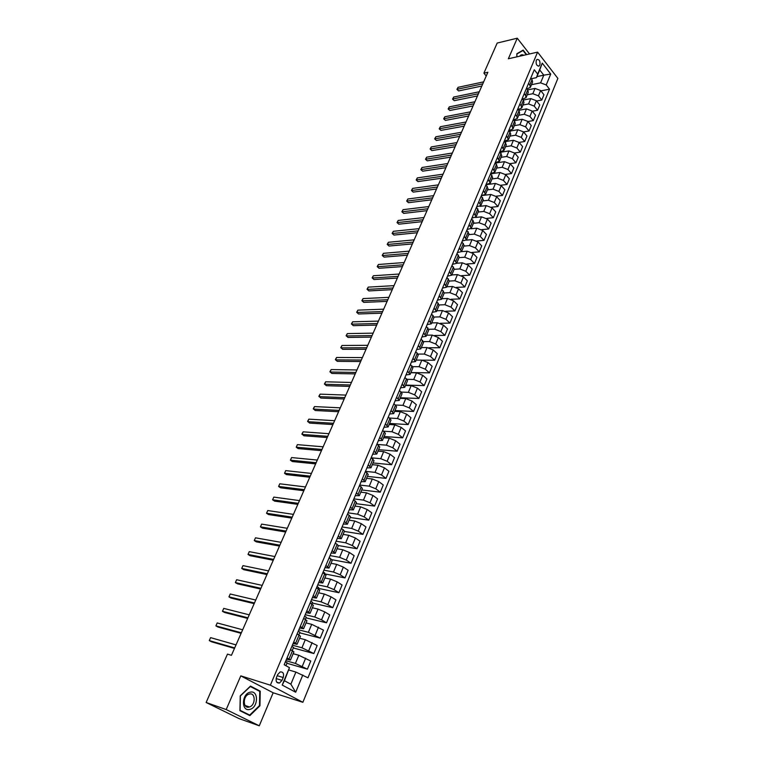 <?xml version="1.0" encoding="UTF-8"?>
<svg xmlns="http://www.w3.org/2000/svg" width="764" height="764" viewBox="0 0 764 764"><rect width="100%" height="100%" fill="white"/><g stroke="black" fill="none" stroke-linecap="round" stroke-linejoin="round"><path stroke-width="1.15" d="M536.271 60.413C535.745 64.128 536.681 65.981 539.069 65.99L539.842 65.007C540.368 61.301 539.432 59.439 537.044 59.43L536.271 60.413M302.869 702.307L557.873 78.396L537.598 52.133L270.37 685.174L302.869 702.307L273.149 692.776L240.794 675.873L226.192 709.555L259.273 725.8L273.149 692.776M259.273 725.8L239.056 718.599L206.127 702.488L226.192 709.555M206.127 702.488L227.471 654.118L231.444 655.302L487.871 72.274L483.898 73.153L486.238 75.989M282.002 680.361L283.196 677.515C284.16 673.581 283.157 671.718 280.197 671.928L277.695 674.555L276.492 677.41C275.527 681.345 276.52 683.217 279.481 683.026L282.002 680.361L276.138 678.566M302.802 674.975L295.687 692.241L282.202 685.069L289.48 667.66L284.409 680.714L290.864 684.181L295.888 672.072L307.959 677.811L549.536 89.178L540.902 90.878M536.93 76.601L543.796 75.168L539.718 69.944L536.5 77.632L537.675 74.079L534.284 69.753L284.17 664.747L289.48 667.66M537.675 74.079L542.259 63.135L550.72 74.051L546.222 84.957L549.536 89.178M529.548 53.967L517.266 38.2L497.183 43.051L483.898 73.153M517.266 38.2L508.337 58.78L537.598 52.133M240.794 675.873L270.37 685.174M536.5 77.632L531.257 78.721M528.535 83.429L529.815 85.033L530.369 87.363L526.893 88.891M524.209 93.724L525.498 95.319L526.062 97.639L522.49 99.158M519.845 104.105L521.144 105.699L521.716 108.001L518.049 109.51M515.433 114.59L516.75 116.176L517.343 118.458L513.561 119.958M510.992 125.162L512.319 126.738L512.921 129.011L509.025 130.482M506.513 135.83L508.461 139.65L504.45 141.111M501.986 146.593L503.963 150.393L499.837 151.835M497.421 157.451L499.427 161.223L495.234 162.637M492.809 168.405L494.843 172.158L490.66 173.523M488.167 179.464L490.23 183.188L486.038 184.516M483.469 190.628L485.56 194.323L481.377 195.613L490.832 194.467L496.676 196.72L500.315 200.741L497.937 206.519L491.405 207.264M478.741 201.887L480.852 205.554L476.669 206.796M473.957 213.251L476.106 216.9L471.923 218.093M469.134 224.731L471.312 228.34L467.138 229.487M464.273 236.305L466.479 239.886L462.296 240.994M459.355 247.994L461.59 251.547L457.416 252.607M454.399 259.789L456.662 263.313L452.489 264.325M449.394 271.697L451.686 275.193L447.523 276.148M444.333 283.721L446.663 287.178L442.499 288.095M439.233 295.859L441.602 299.278L437.438 300.147M434.086 308.112L436.483 311.502L432.319 312.314M428.881 320.488L431.307 323.841L427.152 324.595M423.628 332.98L426.092 336.294L421.948 336.991M418.328 345.586L420.83 348.871L416.676 349.52M412.98 358.326L415.511 361.563L411.366 362.155M407.575 371.189L410.134 374.389L405.999 374.923M402.112 384.177L404.71 387.338L400.584 387.816M396.592 397.29L399.238 400.412L395.112 400.833M391.025 410.545L393.699 413.62L389.583 413.983M385.4 423.924L388.112 426.961L384.005 427.257M379.718 437.438L382.468 440.436L378.361 440.666M373.978 451.094L376.767 454.045L372.67 454.208M368.181 464.884L371.008 467.788L366.921 467.893M362.327 478.818L365.192 481.673L361.114 481.712M356.406 492.895L359.319 495.702L355.241 495.664M350.428 507.115L353.379 509.874L349.31 509.769M344.392 521.487L347.381 524.199L343.322 524.018M338.29 536.003L341.327 538.668L337.277 538.419M332.12 550.672L335.195 553.289L331.156 552.964M325.884 565.503L329.007 568.063L324.977 567.662M319.591 580.487L322.761 582.989L318.741 582.512M313.221 595.634L316.439 598.078L312.428 597.515M306.784 610.933L310.05 613.32L306.049 612.69M300.281 626.404L303.594 628.734L299.612 628.018M293.71 642.046L297.072 644.319L293.089 643.508M287.063 657.861L290.473 660.067L286.51 659.17M288.887 669.999L295.888 672.072M285.87 660.688L295.42 663.429L307.414 669.168L286.92 663.247M293.137 653.697L298.81 655.273L310.767 661.032L307.414 669.168M292.383 645.198L301.933 647.786L313.851 653.554L293.338 647.958M299.622 638.226L305.294 639.716L317.165 645.504L313.851 653.554M298.829 629.87L308.379 632.315L320.212 638.102L299.689 632.821M306.03 622.927L311.712 624.331L323.487 630.138L320.212 638.102M305.199 614.705L314.768 616.997L321.539 619.824L326.505 622.822L305.972 617.837M312.371 607.781L318.053 609.099L324.805 611.916L329.752 614.934L326.505 622.822M311.511 599.702L321.081 601.851L327.813 604.649L332.732 607.695L312.199 603.016M318.645 592.797L324.337 594.039L331.051 596.827L335.95 599.893L332.732 607.695M317.757 584.852L327.326 586.857L334.03 589.636L338.901 592.721L318.349 588.347M324.862 577.976L330.545 579.122L337.239 581.891L342.081 585.004L338.901 592.721M323.936 570.154L333.505 572.026L340.181 574.786L344.994 577.909L324.767 573.888M331.003 563.297L336.695 564.367L343.351 567.117L348.145 570.269L344.994 577.909M330.048 555.6L339.627 557.338L346.264 560.079L351.029 563.249L331.92 559.716M337.086 548.772L342.778 549.765L349.406 552.496L354.152 555.686L351.029 563.249M336.103 541.208L345.681 542.812L352.29 545.534L357.008 548.743L338.414 545.563M343.112 534.399L348.804 535.316L355.394 538.018L360.092 541.256L357.008 548.743M342.091 526.95L351.669 528.43L358.249 531.133L362.919 534.38L344.344 531.448M349.072 520.169L354.763 521.01L361.324 523.703L365.975 526.969L362.919 534.38M348.021 512.845L357.6 514.201L364.151 516.875L368.773 520.169L350.198 517.476M354.974 506.093L360.665 506.847L367.197 509.521L371.801 512.835L368.773 520.169M353.894 498.882L363.473 500.105L369.986 502.769L374.57 506.093L355.995 503.648M360.809 492.15L366.5 492.837L373.004 495.483L377.559 498.835L374.57 506.093M359.701 485.054L369.289 486.162L375.773 488.798L380.31 492.169L361.725 489.953M366.586 478.34L372.288 478.961L378.753 481.597L383.27 484.978L380.31 492.169M365.459 471.369L375.038 472.353L381.494 474.979L385.982 478.379L367.408 476.392M372.316 464.684L378.008 465.228L384.445 467.835L388.914 471.264L385.982 478.379M371.399 457.837L380.739 458.686L387.157 461.284L391.607 464.722L373.033 462.965M377.979 451.152L383.671 451.629L390.089 454.227L394.51 457.684L391.607 464.722M377.597 444.467L386.374 445.154L392.772 447.733L397.175 451.209L378.6 449.671M383.595 437.753L389.287 438.173L395.666 440.742L400.04 444.237L397.175 451.209M383.7 431.202L391.961 431.755L398.321 434.324L402.685 437.829L384.12 436.502M389.143 424.498L394.835 424.841L401.186 427.391L405.522 430.925L402.685 437.829M389.697 418.061L397.481 418.491L403.822 421.04L408.138 424.574L389.583 423.466M394.654 411.357L400.336 411.643L406.658 414.183L410.956 417.736L408.138 424.574M395.609 405.025L402.962 405.35L409.265 407.88L413.544 411.452L394.988 410.554M400.097 398.359L405.779 398.569L412.073 401.09L416.332 404.681L413.544 411.452M401.415 392.113L408.377 392.343L414.661 394.854L418.892 398.464L400.346 397.757M405.493 385.476L411.175 385.629L417.44 388.131L421.652 391.751L418.892 398.464M407.107 379.316L413.744 379.46L419.999 381.962L424.192 385.591L405.655 385.094M410.831 372.717L416.514 372.813L422.75 375.305L426.923 378.954L424.192 385.591M412.684 366.634L419.064 366.71L425.29 369.184L429.444 372.851L410.908 372.546M416.122 360.092L421.804 360.121L428.012 362.594L432.147 366.271L429.444 372.851M418.166 354.066L424.326 354.076L430.524 356.53L434.64 360.226L422.377 360.159M421.365 347.582L427.047 347.553L433.226 350.007L437.323 353.713L434.64 360.226M423.562 341.613L429.54 341.565L435.709 344.001L439.787 347.725L428.747 347.773M426.56 335.186L432.233 335.1L438.383 337.535L442.442 341.269L439.787 347.725M428.862 329.284L434.706 329.169L440.847 331.595L444.887 335.348L434.601 335.491M431.698 322.914L437.371 322.771L443.502 325.187L447.513 328.95L444.887 335.348M434.076 317.06L439.825 316.888L445.937 319.304L449.939 323.077L440.255 323.315M436.798 310.747L442.461 310.556L448.563 312.953L452.546 316.745L449.939 323.077M439.204 304.951L444.887 304.731L450.98 307.128L454.933 310.929L445.756 311.244M441.84 298.705L447.503 298.457L453.577 300.844L457.521 304.655L454.933 310.929M444.247 292.965L449.91 292.688L455.965 295.066L459.89 298.896L451.152 299.268M446.835 286.767L452.498 286.471L458.543 288.84L462.449 292.679L459.89 298.896M449.222 281.085L454.886 280.751L460.912 283.119L464.808 286.968L456.442 287.407M451.791 274.944L457.445 274.591L463.471 276.95L467.339 280.808L464.808 286.968M454.15 269.31L459.804 268.928L465.811 271.277L469.669 275.155L461.647 275.651M456.7 263.236L462.354 262.826L468.342 265.165L472.181 269.052L469.669 275.155M459.04 257.649L464.684 257.22L470.672 259.55L474.492 263.456L466.775 264M461.551 251.633L467.205 251.175L473.174 253.495L476.975 257.411L474.492 263.456M463.872 246.094L469.526 245.616L475.475 247.928L479.267 251.853L471.827 252.454M466.327 240.135L472.018 239.619L477.958 241.93L481.731 245.865L479.267 251.853M468.666 234.653L474.31 234.118L480.241 236.42L483.994 240.364L476.822 241.004M471.006 228.751L476.793 228.178L482.705 230.47L486.439 234.433L483.994 240.364M473.422 223.308L479.066 222.725L484.968 225.008L488.683 228.98L481.74 229.658M475.58 217.482L481.511 216.842L487.403 219.115L491.109 223.098L488.683 228.98M478.13 212.067L483.765 211.437L489.648 213.71L493.334 217.702L486.601 218.408M479.973 206.328L486.2 205.602L492.064 207.865L495.731 211.876L493.334 217.702M482.8 200.922L488.425 200.244L494.279 202.508L497.937 206.519M487.422 189.883L493.047 189.166L498.873 191.401L502.492 195.441L496.151 196.214M485.971 184.687L495.435 183.436L501.251 185.671L504.851 189.72L502.492 195.441M492.006 178.938L497.622 178.174L503.428 180.409L507.019 184.458L500.84 185.26M490.679 173.81L499.99 172.502L505.787 174.727L509.349 178.786L507.019 184.458M496.552 168.099L502.158 167.287L507.945 169.503L511.498 173.571L505.481 174.402M495.483 162.999L504.507 161.662L510.276 163.868L513.819 167.956L511.498 173.571M501.05 157.346L506.656 156.496L512.415 158.702L515.939 162.789L510.065 163.649M500.229 152.284L508.986 150.919L514.726 153.115L518.24 157.212L515.939 162.789M505.51 146.698L511.116 145.8L516.846 147.987L520.341 152.093L514.602 152.981M504.928 141.665L513.418 140.28L519.138 142.457L522.614 146.573L520.341 152.093M509.932 136.135L515.538 135.199L521.249 137.377L524.706 141.502L519.1 142.41M509.578 131.131L517.82 129.727L523.512 131.885L526.959 136.03L524.706 141.502M514.325 125.668L519.912 124.694L525.603 126.853L529.032 130.997L523.541 131.924M514.172 120.693L522.175 119.26L527.848 121.419L531.266 125.573L529.032 130.997M518.67 115.288L524.257 114.275L529.92 116.424L533.32 120.578L527.943 121.533M518.727 110.341L526.491 108.889L532.145 111.038L535.535 115.202L533.32 120.578M522.977 105.002L528.554 103.952L534.198 106.081L537.569 110.264L532.307 111.229M523.235 100.074L530.779 98.613L536.404 100.743L539.766 104.926L537.569 110.264M527.246 94.803L532.823 93.714L538.439 95.834L541.791 100.027L536.624 101.01M527.695 89.894L535.029 88.423L540.635 90.534L543.958 94.736L541.791 100.027M531.486 84.699L540.606 82.837L543.796 75.168L550.72 74.051M285.898 665.692L287.13 662.751L285.402 661.805M290.53 649.61L293.911 651.854L290.473 660.067M292.24 650.575L293.567 647.404L291.867 646.439M298.829 634.874L299.946 632.21L298.256 631.236M297.139 633.891L300.472 636.192L297.072 644.319M305.352 619.337L306.249 617.178L304.578 616.185M303.671 618.343L306.956 620.702L303.594 628.734M311.798 603.971L312.495 602.309L310.843 601.297M310.146 602.958L313.383 605.374L310.05 613.32M318.177 588.757L318.674 587.583L317.031 586.561M316.544 587.736L319.734 590.209L316.439 598.078M324.49 573.716L324.786 573.01L323.162 571.969M322.876 572.675L326.018 575.206L322.761 582.989M330.736 558.828L329.236 557.539M329.131 557.768L332.235 560.356L329.007 568.063M335.339 543.023L338.395 545.668L335.195 553.289M341.47 528.43L344.478 531.123L341.327 538.668M347.544 513.991L350.514 516.731L347.381 524.199M353.551 499.704L356.473 502.492L353.379 509.874M359.491 485.551L362.384 488.387L359.319 495.702M365.383 471.55L368.229 474.434L365.192 481.673M371.208 457.693L374.016 460.625L371.008 467.788M376.977 443.97L379.746 446.95L376.767 454.045M382.678 430.39L385.409 433.408L382.468 440.436M388.332 416.943L391.025 420.009L388.112 426.961M393.928 403.631L396.583 406.734L393.699 413.62M399.467 390.452L402.093 393.603L399.238 400.412M404.958 377.406L407.537 380.587L404.71 387.338M410.392 364.485L412.932 367.704L410.134 374.389M415.769 351.688L418.28 354.945L415.511 361.563M421.098 339.015L423.571 342.31L420.83 348.871M426.369 326.467L428.814 329.8L426.092 336.294M431.593 314.033L434.009 317.404L431.307 323.841M436.769 301.723L439.147 305.132L436.483 311.502M441.898 289.537L444.237 292.975L441.602 299.278M446.969 277.456L449.289 280.932L446.663 287.178M452.001 265.49L454.284 268.995L451.686 275.193M456.987 253.648L459.231 257.182L456.662 263.313M461.914 241.901L464.14 245.473L461.59 251.547M466.804 230.27L469 233.87L466.479 239.886M471.646 218.752L473.814 222.372L471.312 228.34M476.449 207.33L478.579 210.988L476.106 216.9M481.205 196.023L483.306 199.7L480.852 205.554M485.914 184.812L487.995 188.517L485.56 194.323M490.584 173.705L492.637 177.439L490.23 183.188M495.215 162.694L497.23 166.457L494.843 172.158M499.799 151.788L501.795 155.579L499.427 161.223M504.345 140.977L506.312 144.797L503.963 150.393M508.843 130.272L510.791 134.101L508.461 139.65M513.312 119.652L514.63 121.237L515.222 123.51L512.921 129.011M517.734 109.128L519.043 110.713L519.625 113.015L517.343 118.458M522.118 98.699L523.416 100.294L523.98 102.605L521.716 108.001M526.463 88.357L527.752 89.961L528.306 92.282L526.062 97.639M546.222 84.957L540.606 82.837M530.77 78.109L532.05 79.714L532.584 82.054L530.369 87.363M284.409 680.714L282.202 685.069M290.864 684.181L295.687 692.241M542.259 63.135L539.718 69.944M259.941 705.812L260.238 691.172L250.468 686.101L240.24 695.823L239.925 710.692L249.857 715.61L259.941 705.812L259.435 705.64M526.692 54.616L523.168 50.099L516.865 53.728L516.817 56.851M257.716 690.35L260.238 691.172M234.682 647.929L209.279 640.595L210.606 637.634L236.019 644.892M234.472 648.416L211.437 641.76L209.279 640.595L210.606 637.634M241.338 632.793L215.897 625.869L217.215 622.946L242.665 629.784M241.099 633.337L218.036 627.053L215.897 625.869L217.215 622.946M247.928 617.818L222.448 611.295L223.756 608.392L249.236 614.839M247.66 618.42L224.578 612.489L222.448 611.295L223.756 608.392M254.45 602.987L228.942 596.865L230.231 594L255.749 600.046M254.164 603.646L231.043 598.078L228.942 596.865L230.231 594M260.906 588.318L235.36 582.579L236.639 579.742L262.186 585.396M260.591 589.025L237.442 583.811L235.36 582.579L236.639 579.742M250.181 692.194C241.5 693.779 241.118 711.972 249.818 709.403C258.433 707.693 258.795 689.796 250.181 692.194M249.389 694.037L249.007 694.142C242.665 695.88 242.771 708.935 249.112 707.063L249.427 706.977C255.768 705.258 255.73 692.241 249.389 694.037M259.474 705.602L249.704 715.094L240.087 710.329L240.383 695.928L250.296 686.511L259.77 691.41L259.474 705.602M246.686 714.044L249.704 715.094M523.741 55.285C522.156 54.349 520.809 54.655 519.701 56.202M516.856 56.851L516.894 54.005L522.996 50.491L526.291 54.702M522.137 50.691L522.996 50.491M267.295 573.793L241.72 568.435L242.99 565.627L268.565 570.909M266.951 574.557L243.783 569.686L241.72 568.435L242.99 565.627M273.617 559.42L248.023 554.435L249.274 551.646L274.868 556.555M273.254 560.232L250.057 555.695L248.023 554.435L249.274 551.646M279.872 545.19L254.259 540.568L255.491 537.818L281.114 542.354M279.49 546.05L256.274 541.848L254.259 540.568L255.491 537.818M286.07 531.095L260.428 526.845L261.66 524.114L287.302 528.296M285.669 532.011L262.434 528.134L260.428 526.845L261.66 524.114M292.201 517.152L266.541 513.246L267.763 510.543L293.424 514.382M291.781 518.116L268.527 514.554L266.541 513.246L267.763 510.543M298.275 503.342L272.595 499.78L273.798 497.106L299.488 500.601M297.836 504.355L274.562 501.108L272.595 499.78L273.798 497.106M304.292 489.667L278.593 486.448L279.786 483.803L305.485 486.954M303.824 490.727L280.541 487.785L278.593 486.448L279.786 483.803M310.241 476.134L284.533 473.25L285.707 470.624L311.425 473.441M309.764 477.242L286.452 474.597L284.533 473.25L285.707 470.624M316.143 462.726L290.416 460.167L291.581 457.569L317.308 460.062M315.637 463.882L292.316 461.532L290.416 460.167L291.581 457.569M321.978 449.452L296.241 447.217L297.397 444.638L323.143 446.816M321.453 450.645L298.122 448.592L296.241 447.217L297.397 444.638M327.756 436.311L302.009 434.382L303.155 431.832L328.912 433.694M327.212 437.543L303.881 435.776L301.923 433.962L303.155 431.832M333.486 423.294L307.72 421.68L308.857 419.149L334.622 420.706M332.923 424.574L309.573 423.075L307.625 421.279L308.857 419.149M339.159 410.402L313.383 409.084L314.51 406.582L340.286 407.833M338.576 411.72L315.226 410.497L313.278 408.711L314.51 406.582M344.774 397.633L318.989 396.611L320.106 394.138L345.891 395.093M344.172 398.989L320.813 398.044L318.884 396.258L320.106 394.138M350.332 384.98L324.547 384.254L325.655 381.799L351.44 382.468M349.721 386.383L326.352 385.696L324.433 383.929L325.655 381.799M355.843 372.46L330.058 372.02L331.146 369.585L356.941 369.967M355.212 373.892L331.843 373.462L329.924 371.705L331.146 369.585M361.305 360.045L335.511 359.892L336.59 357.476L362.384 357.581M360.656 361.525L337.277 361.343L335.377 359.596L336.59 357.476M366.71 347.754L340.916 347.868L341.986 345.481L367.79 345.309M366.042 349.263L342.673 349.339L340.773 347.601L341.986 345.481M372.068 335.577L346.264 335.959L347.333 333.591L373.128 333.152M371.38 337.125L348.012 337.44L346.111 335.711L347.333 333.591M377.368 323.506L351.574 324.165L352.634 321.816L378.428 321.109M376.671 325.092L353.302 325.655L351.411 323.936L352.634 321.816M382.63 311.559L356.836 312.466L357.877 310.146L383.671 309.181M381.914 313.173L358.545 313.975L356.664 312.256L357.877 310.146M387.835 299.717L362.041 300.882L363.081 298.581L388.876 297.358M387.109 301.369L363.74 302.391L361.869 300.691L363.081 298.581M393.002 287.98L367.207 289.403L368.238 287.121L394.023 285.641M392.257 289.661L368.888 290.922L367.026 289.231L368.238 287.121M398.111 276.348L372.326 278.02L373.348 275.756L399.133 274.037M397.356 278.067L373.988 279.548L372.135 277.867L373.348 275.756M373.988 279.548L372.135 277.867M403.182 264.831L377.397 266.741L378.409 264.497L404.194 262.539M402.408 266.579L379.049 268.279L377.196 266.607L378.409 264.497M379.049 268.279L377.196 266.607M408.205 253.409L382.43 255.558L383.423 253.333L409.198 251.136M407.422 255.195L384.063 257.105L382.22 255.443L383.423 253.333M384.063 257.105L382.22 255.443M413.181 242.102L387.405 244.48L388.398 242.274L414.174 239.848M412.379 243.917L389.029 246.037L387.195 244.375L388.398 242.274M389.029 246.037L387.195 244.375M418.109 230.881L392.352 233.498L393.326 231.311L419.092 228.656M417.297 232.733L393.957 235.064L392.133 233.412L393.326 231.311M393.957 235.064L392.133 233.412M422.998 219.774L397.242 222.61L398.216 220.443L423.972 217.559M422.177 221.646L398.837 224.186L397.022 222.544L398.216 220.443M398.837 224.186L397.022 222.544M427.84 208.753L402.093 211.819L403.067 209.67L428.805 206.566M427.009 210.663L403.678 213.395L401.864 211.762L403.067 209.67M403.678 213.395L401.864 211.762M432.644 197.838L406.906 201.113L407.871 198.984L433.599 195.67M431.794 199.776L408.473 202.708L406.677 201.085L407.871 198.984M408.473 202.708L406.677 201.085M437.4 187.018L411.681 190.513L412.627 188.402L438.355 184.869M436.54 188.985L413.228 192.108L411.433 190.494L412.627 188.402M413.228 192.108L411.433 190.494M442.117 176.293L416.409 179.989L417.345 177.897L443.063 174.163M441.248 178.279L417.946 181.593L416.16 179.989L417.345 177.897M417.946 181.593L416.16 179.989M446.797 165.664L421.098 169.57L422.034 167.488L447.733 163.544M445.909 167.679L422.626 171.174L420.84 169.579L422.034 167.488M422.626 171.174L420.84 169.579M451.428 155.121L425.749 159.227L426.675 157.174L452.355 153.029M450.54 157.164L427.257 160.851L425.481 159.256L426.675 157.174M427.257 160.851L425.481 159.256M456.032 144.673L430.352 148.98L431.268 146.936L456.939 142.591M455.124 146.745L431.861 150.603L430.094 149.018L431.268 146.936M431.861 150.603L430.094 149.018M460.587 134.321L434.926 138.819L435.833 136.794L461.494 132.258M459.661 136.412L436.416 140.452L434.659 138.876L435.833 136.794M436.416 140.452L434.659 138.876M465.104 124.045L439.462 128.734L440.36 126.728L466.002 122.001M464.168 126.165L440.933 130.377L439.185 128.81L440.36 126.728M440.933 130.377L439.185 128.81M469.583 113.865L443.951 118.745L444.849 116.758L470.471 111.84M468.638 116.004L445.412 120.387L443.674 118.831L444.849 116.758M445.412 120.387L443.674 118.831M474.024 103.77L448.411 108.832L449.299 106.865L474.902 101.765M473.069 105.938L449.862 110.484L448.124 108.937L449.299 106.865M449.862 110.484L448.124 108.937M478.426 93.762L452.832 99.005L453.711 97.047L479.295 91.766M477.462 95.949L454.265 100.667L452.536 99.119L453.711 97.047M454.265 100.667L452.536 99.119M482.791 83.839L457.206 89.264L458.085 87.316L483.66 81.863M481.817 86.045L458.639 90.926L456.91 89.388L458.085 87.316M458.639 90.926L456.91 89.388M298.81 655.273L295.42 663.429M305.294 639.716L301.933 647.786M311.712 624.331L308.379 632.315M318.053 609.099L314.768 616.997M324.337 594.039L321.081 601.851M330.545 579.122L327.326 586.857M336.695 564.367L333.505 572.026M342.778 549.765L339.627 557.338M348.804 535.316L345.681 542.812M354.763 521.01L351.669 528.43M360.665 506.847L357.6 514.201M366.5 492.837L363.473 500.105M372.288 478.961L369.289 486.162M378.008 465.228L375.038 472.353M383.671 451.629L380.739 458.686M389.287 438.173L386.374 445.154M394.835 424.841L391.961 431.755M400.336 411.643L397.481 418.491M405.779 398.569L402.962 405.35M411.175 385.629L408.377 392.343M416.514 372.813L413.744 379.46M421.804 360.121L419.064 366.71M427.047 347.553L424.326 354.076M432.233 335.1L429.54 341.565M437.371 322.771L434.706 329.169M442.461 310.556L439.825 316.888M447.503 298.457L444.887 304.731M452.498 286.471L449.91 292.688M457.445 274.591L454.886 280.751M462.354 262.826L459.804 268.928M467.205 251.175L464.684 257.22M472.018 239.619L469.526 245.616M476.793 228.178L474.31 234.118M481.511 216.842L479.066 222.725M486.2 205.602L483.765 211.437M490.832 194.467L488.425 200.244M495.435 183.436L493.047 189.166M499.99 172.502L497.622 178.174M504.507 161.662L502.158 167.287M508.986 150.919L506.656 156.496M513.418 140.28L511.116 145.8M517.82 129.727L515.538 135.199M522.175 119.26L519.912 124.694M526.491 108.889L524.257 114.275M530.779 98.613L528.554 103.952M535.029 88.423L532.823 93.714M305.667 658.157L302.286 666.323M292.488 650.718L289.04 658.96M299.077 635.018L295.658 643.164M312.113 642.572L308.771 650.651M305.6 619.489L302.219 627.54M318.493 627.168L315.188 635.161M312.046 604.114L308.704 612.088M324.805 611.916L321.539 619.824M318.426 588.91L315.112 596.799M331.051 596.827L327.813 604.649M324.738 573.869L321.463 581.671M337.239 581.891L334.03 589.636M330.984 558.981L327.737 566.707M343.351 567.117L340.181 574.786M337.163 544.255L333.954 551.894M349.406 552.496L346.264 560.079M343.275 529.681L340.104 537.235M355.394 538.018L352.29 545.534M349.329 515.251L346.188 522.738M361.324 523.703L358.249 531.133M355.317 500.974L352.214 508.375M367.197 509.521L364.151 516.875M361.248 486.84L358.173 494.174M373.004 495.483L369.986 502.769M367.112 472.859L364.065 480.107M378.753 481.597L375.773 488.798M372.918 459.011L369.91 466.193M384.445 467.835L381.494 474.979M378.677 445.307L375.687 452.412M390.089 454.227L387.157 461.284M384.368 431.736L381.408 438.775M395.666 440.742L392.772 447.733M390.003 418.3L387.081 425.271M401.186 427.391L398.321 434.324M395.58 405.006L392.686 411.901M406.658 414.183L403.822 421.04M401.1 391.837L398.235 398.665M412.073 401.09L409.265 407.88M406.572 378.791L403.736 385.562M417.44 388.131L414.661 394.854M411.987 365.889L409.179 372.584M422.75 375.305L419.999 381.962M417.354 353.102L414.575 359.729M428.012 362.594L425.29 369.184M422.664 340.438L419.913 347.009M433.226 350.007L430.524 356.53M427.926 327.899L425.195 334.403M438.383 337.535L435.709 344.001M433.14 315.484L430.438 321.921M443.502 325.187L440.847 331.595M438.297 303.184L435.623 309.563M448.563 312.953L445.937 319.304M443.406 290.998L440.761 297.32M453.577 300.844L450.98 307.128M448.468 278.927L445.842 285.192M458.543 288.84L455.965 295.066M453.482 266.98L450.884 273.178M463.471 276.95L460.912 283.119M458.457 255.138L455.879 261.278M468.342 265.165L465.811 271.277M463.376 243.401L460.826 249.494M473.174 253.495L470.672 259.55M468.256 231.778L465.725 237.814M477.958 241.93L475.475 247.928M473.078 220.271L470.576 226.239M482.705 230.47L480.241 236.42M477.872 208.858L475.389 214.779M487.403 219.115L484.968 225.008M482.609 197.551L480.155 203.425M492.064 207.865L489.648 213.71M487.308 186.349L484.873 192.165M496.676 196.72L494.279 202.508M491.968 175.252L489.552 181.011M501.251 185.671L498.873 191.401M496.581 164.25L494.184 169.961M505.787 174.727L503.428 180.409M501.155 153.354L498.777 159.007M510.276 163.868L507.945 169.503M505.682 142.553L503.333 148.159M514.726 153.115L512.415 158.702M510.18 131.847L507.85 137.405M519.138 142.457L516.846 147.987M514.63 121.237L512.319 126.738M523.512 131.885L521.249 137.377M519.043 110.713L516.75 116.176M527.848 121.419L525.603 126.853M523.416 100.294L521.144 105.699M532.145 111.038L529.92 116.424M527.752 89.961L525.498 95.319M536.404 100.743L534.198 106.081M532.05 79.714L529.815 85.033M540.635 90.534L538.439 95.834M277.217 675.701L283.196 677.515M538.267 66.162L539.069 65.99M276.721 682.166L279.481 683.026M245.12 705.497L249.427 706.977"/></g></svg>
